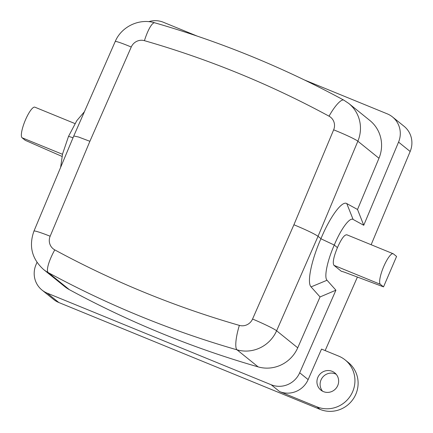 <?xml version="1.0" encoding="UTF-8"?>
<svg xmlns="http://www.w3.org/2000/svg" width="433" height="433" viewBox="0 0 433 433"><rect width="100%" height="100%" fill="white"/><g stroke="black" fill="none" stroke-linecap="round" stroke-linejoin="round"><path stroke-width="0.65" d="M316.924 406.836L279.61 391.573A22.132 21.455 -51.1 0 0 308.134 379.6L321.519 349.09L338.666 356.105A27.663 26.819 128.9 0 1 345.177 359.953A27.663 26.819 128.9 0 1 350.898 395.118A27.663 26.819 128.9 0 1 316.924 406.836L320.09 409.391L58.823 302.521L47.208 293.141A22.132 21.455 -51.1 0 1 42.001 290.061A22.132 21.455 -51.1 0 1 35.928 264.882L36.989 262.349M325.156 350.578L357.404 277.066M279.61 391.573L271.161 384.748A22.132 21.455 -51.1 0 0 299.69 372.775L335.916 290.191L327.034 280.248C323.889 277.266 327.294 260.726 334.271 245.056L337.437 247.611C333.589 256.975 332.425 262.885 333.951 265.337L341.388 271.339A11.063 0.758 23.2 0 1 345.951 272.758L383.53 286.879L396.579 256.439L393.408 253.884A16.595 3.908 112.2 0 0 393.169 253.738A16.595 3.908 112.2 0 0 383.492 267.08A16.595 3.908 112.2 0 0 380.363 284.319L383.53 286.879M363.742 225.274L353.101 219.434L346.779 203.58L357.528 209.485L363.742 225.274L398.555 142.105A22.132 21.455 -51.1 0 0 392.477 116.926A22.132 21.455 -51.1 0 0 387.27 113.852L304.345 79.932M327.034 280.248L311.067 286.895C306.759 282.83 311.387 260.233 320.918 238.762L334.271 245.056C340.831 229.149 349.675 217.101 353.101 219.434M347.001 234.897C344.695 234.248 341.513 238.486 337.437 247.611M398.555 142.105L410.165 151.485L371.141 244.726M410.165 151.485A22.132 21.455 -51.1 0 0 404.092 126.306L392.477 116.926M148.736 21.677A22.132 21.455 -51.1 0 1 163.317 22.24L197.194 36.096M60.62 167.414L62.569 153.915L68.533 136.352L76.793 120.677L84.43 111.692M42.001 290.061L53.616 299.441A22.132 21.455 -51.1 0 0 58.823 302.521M335.916 290.191L320.041 296.946L297.725 347.818L276.611 330.763A22.132 1.467 -156.3 0 0 252.558 319.029L293.915 224.759L333.654 129.824A22.132 1.559 22.7 0 1 357.858 141.201A33.195 32.177 -51.1 0 0 348.744 103.427L343.807 100.137A22.132 5.342 118.5 0 0 329.037 116.179A973.682 943.929 -51.1 0 0 144.433 40.67A11.063 10.728 -51.1 0 0 131.242 47.024L89.885 141.299L50.152 236.234A11.063 10.728 -51.1 0 0 54.769 249.879A973.682 943.929 -51.1 0 0 239.368 325.389A11.063 10.728 -51.1 0 0 252.558 319.029M73.762 136.016L33.958 231.103C28.659 246.031 31.842 258.81 43.506 269.45L64.62 286.505A33.195 32.177 -51.1 0 0 69.356 289.666A995.813 965.384 -51.1 0 0 258.155 366.892A33.195 32.177 -51.1 0 0 297.725 347.818M271.161 384.748L47.208 293.141M311.067 286.895L320.041 296.946M320.918 238.762L320.961 238.664C329.957 216.868 342.092 200.382 346.779 203.58M357.528 209.485L378.972 158.256A33.195 32.177 -51.1 0 0 369.858 120.482L348.744 103.427M68.533 136.352L73.031 137.759M75.001 123.589L34.873 107.178A16.595 3.908 112.2 0 0 25.195 120.52A16.595 3.908 112.2 0 0 22.067 137.759L25.233 140.314L61.973 156.394M320.961 238.664L318.044 236.31C314.298 233.755 306.255 229.907 293.915 224.759M73.772 135.989L78.492 136.996L89.885 141.299M345.177 359.953L348.343 362.508A27.663 26.819 128.9 0 1 354.064 397.678A27.663 26.819 128.9 0 1 320.09 409.391M332.143 371.325A11.063 10.728 128.9 0 1 334.747 372.862A11.063 10.728 128.9 0 1 337.036 386.929A11.063 10.728 128.9 0 1 323.446 391.616A11.063 10.728 128.9 0 1 320.842 390.079A11.063 10.728 128.9 0 1 318.553 376.006A11.063 10.728 128.9 0 1 332.143 371.325M322.553 391.199A11.063 10.728 128.9 0 1 322.309 377.69A11.063 10.728 128.9 0 1 335.31 373.879A11.063 10.728 128.9 0 1 336.203 374.296M299.69 372.775L308.134 379.6M333.951 265.337L380.363 284.319M22.067 137.759L62.476 154.289M378.972 158.256L357.858 141.201L318.044 236.31L276.611 330.763A33.195 32.177 -51.1 0 1 237.04 349.837A22.132 5.023 -73.9 0 1 239.368 325.389M258.155 366.892L237.04 349.837A995.813 965.384 -51.1 0 1 48.242 272.611A22.132 5.342 -61.5 0 1 54.769 249.879M69.356 289.666L48.242 272.611A33.195 32.177 -51.1 0 1 43.506 269.45M33.958 231.103A22.132 1.559 22.7 0 1 50.152 236.234M73.778 135.967L115.205 41.546A22.132 1.467 23.7 0 1 131.242 47.024M343.807 100.137C283.702 67.575 220.689 41.795 154.776 22.814A22.132 5.023 106.1 0 0 144.433 40.67M333.654 129.824A11.063 10.728 -51.1 0 0 329.037 116.179M346.768 234.756L393.169 253.738M154.776 22.814C139.345 18.034 121.386 26.619 115.205 41.546"/></g></svg>
